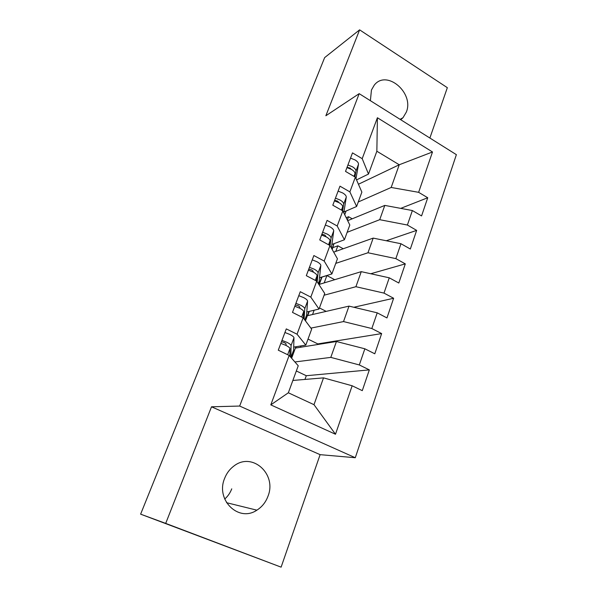 <?xml version="1.0" encoding="UTF-8"?>
<svg xmlns="http://www.w3.org/2000/svg" width="597" height="597" viewBox="0 0 597 597"><rect width="100%" height="100%" fill="white"/><g stroke="black" fill="none" stroke-linecap="round" stroke-linejoin="round"><path stroke-width="0.9" d="M400.721 119.736L402.997 117.713L406.326 112.102C414.415 92.893 386.475 69.021 374.215 85.207L371.446 90.013L370.386 100.699M224.599 478.436C215.368 500.025 238.793 522.629 256.874 510.166C262.038 506.898 265.74 502.256 267.978 496.234C277.112 473.981 252.046 451.444 233.77 466.13C229.629 469.235 226.576 473.339 224.599 478.436M224.703 499.04C227.867 496.271 230.211 492.876 231.748 488.839M281.112 567.15L320.111 454.66L211.51 406.796L165.705 523.397L281.112 567.15L142.123 514.726M429.877 138.034L447.34 87.684L359.61 29.85L324.649 57.603L140.623 514.159L165.705 523.397M355.29 457.727L456.377 154.66L359.178 93.662L239.658 406.05L355.29 457.727L320.111 454.66M344.775 214.592L344.917 215.099M347.342 220.009L348.551 216.726L352.237 218.8M334.007 243.695L332.201 249.486M335.79 251.397L337.85 245.8L343.238 248.748M322.029 276.993L319.432 284.015M324.313 282.575L326.895 275.553L334.484 279.568M309.313 311.38L307.739 315.634M312.552 314.522L314.134 310.224M326.178 311.38L319.432 307.925M296.254 346.685L295.754 348.029M300.492 347.267L300.992 345.917M317.582 344.529L317.805 343.909L308.022 339.081M270.799 404.87L289.157 355.431L298.239 365.767L288.344 392.789L270.799 404.87L335.492 434.25L352.155 385.774L362.282 390.654L369.334 369.886L359.312 364.946L364.857 348.797L374.789 353.797L381.647 333.589L371.827 328.537L377.222 312.828L386.96 317.932L393.632 298.261L383.998 293.105L389.251 277.814L398.803 283.023L405.296 263.874L395.848 258.62L400.968 243.733L410.333 249.024L416.661 230.382L407.393 225.032L412.37 210.54L421.572 215.92L427.736 197.749L400.729 208.368M358.439 184.242L399.244 164.765L376.856 151.235L377.401 117.743L362.207 158.675L352.491 152.877L345.514 171.406L355.342 177.16L349.879 191.883L339.969 186.167L332.805 205.211L342.827 210.875L337.208 226.002L327.096 220.383L319.738 239.949L329.962 245.524L324.193 261.068L313.873 255.546L306.306 275.665L316.738 281.135L310.806 297.119L300.276 291.702L292.493 312.403L303.142 317.761L297.037 334.201L286.284 328.895L278.277 350.193L289.157 355.431M377.401 117.743L432.497 151.974L418.631 192.324L427.736 197.749M347.67 220.681L384.796 205.405L379.722 219.689L347.148 232.308M412.37 210.54L384.796 205.405M407.393 225.032L379.722 219.689M376.856 151.235L368.491 174.063L356.536 179.898M362.207 158.675L368.491 174.063M333.693 252.143L373.185 238.106L367.976 252.762L335.76 263.374M400.968 243.733L373.185 238.106M395.848 258.62L367.976 252.762M355.342 177.16L361.872 192.115L356.61 206.487L343.962 211.965M349.879 191.883L356.61 206.487M318.917 284.493L361.26 271.657L355.909 286.709L324.096 295.216M389.251 277.814L361.26 271.657M383.998 293.105L355.909 286.709M342.827 210.875L349.82 225.017L344.409 239.77L331.895 244.442M337.208 226.002L344.409 239.77M305.463 320.85L307.365 315.716L349.014 306.119L343.521 321.574L310.895 328.104M377.222 312.828L349.014 306.119M371.827 328.537L343.521 321.574M329.962 245.524L337.439 258.792L331.887 273.941L319.514 277.769M324.193 261.068L331.887 273.941M291.627 358.245L295.388 348.088L336.439 341.506L330.798 357.387L294.896 361.969M364.857 348.797L336.439 341.506M359.312 364.946L330.798 357.387M316.738 281.135L324.731 293.485L319.022 309.052L306.791 311.977M310.806 297.119L319.022 309.052M142.347 514.815L140.623 514.159M304.948 379.431L306.291 375.722L296.336 370.983M292.858 380.453L323.514 377.871L313.992 404.676L335.492 434.25M352.155 385.774L323.514 377.871M303.142 317.761L311.664 329.134L305.806 345.126L293.717 347.103M297.037 334.201L305.806 345.126M211.51 406.796L239.658 406.05M359.61 29.85L325.858 115.758L359.178 93.662M358.26 201.98L391.177 187.465L399.244 164.765L432.497 151.974M288.344 392.789L313.992 404.676M295.388 348.088L295.881 346.745M307.365 315.716L308.933 311.47M319.052 284.127L321.649 277.112M331.999 249.128L334.029 243.651M344.73 214.719L346.088 211.04M418.631 192.324L391.177 187.465M369.334 369.886L306.291 375.722M381.647 333.589L317.805 343.909M393.632 298.261L353.812 307.261M405.296 263.874L370.73 273.747M321.999 277.068L326.895 275.553M416.661 230.382L386.259 240.755M332.895 247.613L337.85 245.8M346.208 217.711L348.551 216.726M289.866 356.245L289.941 348.588C289.829 347.745 288.418 346.641 285.717 345.29L280.836 343.387M286.06 345.462L286.053 343.842L284.575 342.685L281.463 341.723M290.881 357.402L291.052 345.596C290.948 344.738 289.545 343.633 286.844 342.282L281.971 340.38M284.926 332.507L289.784 334.41C292.47 335.775 293.866 336.895 293.963 337.775L293.634 350.133L290.955 357.476M202.204 361.372L200.756 364.961M303.291 317.947L303.672 311.671C303.612 310.701 302.254 309.53 299.612 308.142L294.799 306.254M299.761 308.224L299.813 307.052L298.388 305.813L295.314 304.895M304.097 319.022L304.754 308.761C304.694 307.783 303.343 306.604 300.701 305.216L295.903 303.328M298.776 295.679L303.567 297.567C306.194 298.963 307.537 300.157 307.582 301.157L306.552 315.253L304.828 320.007M213.898 332.372L212.48 335.887M316.507 281.015L317.022 275.769C317.007 274.687 315.709 273.441 313.119 272.023L308.38 270.15M313.134 272.031L313.201 271.269L311.828 269.956L308.783 269.09M317.179 281.814L318.074 272.933C318.067 271.851 316.768 270.598 314.186 269.172L309.447 267.307M312.246 259.867L316.97 261.732C319.544 263.158 320.828 264.426 320.828 265.538L319.134 281.277L318.32 283.575M225.33 303.992L223.95 307.433M329.454 245.248L330.014 240.83C330.051 239.651 328.798 238.337 326.26 236.89L321.589 235.031M326.178 236.845L324.902 235.076L321.887 234.248M330.059 245.688L331.044 238.076C331.074 236.89 329.828 235.569 327.298 234.114L322.626 232.263M325.35 225.024L329.999 226.875C332.522 228.33 333.76 229.666 333.716 230.882L331.41 248.083M236.524 276.224L235.166 279.59M342.118 210.472L342.663 206.831C342.738 205.555 341.529 204.174 339.044 202.696L334.439 200.861M338.895 202.607L337.626 201.122L334.641 200.338M342.656 210.778L343.656 204.152C343.738 202.861 342.536 201.48 340.051 200.002L335.454 198.167M338.103 191.122L342.693 192.95C345.163 194.435 346.35 195.831 346.267 197.144L343.82 212.875M247.486 249.039L246.158 252.337M354.484 176.652L354.976 173.734C355.088 172.354 353.924 170.914 351.491 169.414L346.954 167.593M351.2 169.25L350.021 168.07L347.058 167.317M354.961 176.936L355.946 171.123C356.058 169.735 354.902 168.294 352.476 166.794L347.939 164.966M350.521 158.108L355.043 159.929C357.461 161.436 358.61 162.891 358.484 164.294L355.999 178.66M258.217 222.42L256.911 225.644M290.926 357.446L293.634 350.133M291.052 345.596L293.963 337.775M287.664 354.715L289.941 348.588M304.806 319.977L306.552 315.253M304.754 308.761L307.582 301.157M301.679 317.022L303.672 311.671M318.298 283.545L319.134 281.277M318.074 272.933L320.828 265.538M315.306 280.381L317.022 275.769M331.044 238.076L333.716 230.882M328.559 244.755L330.014 240.83M343.656 204.152L346.267 197.144M341.447 210.099L342.663 206.831M355.946 171.123L358.484 164.294M353.991 176.369L354.976 173.734M400.094 119.34L402.997 117.713M226.532 502.689L256.874 510.166"/></g></svg>
